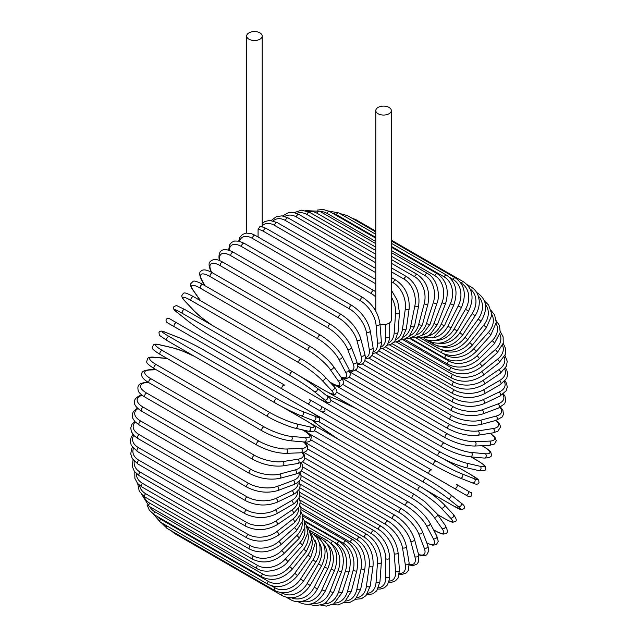 <?xml version="1.0" encoding="UTF-8"?>
<svg xmlns="http://www.w3.org/2000/svg" width="638" height="638" viewBox="0 0 638 638"><rect width="100%" height="100%" fill="white"/><g stroke="black" fill="none" stroke-linecap="round" stroke-linejoin="round"><path stroke-width="0.96" d="M353.444 430.156A2.281 1.316 -60 0 1 353.42 430.14L461.234 492.384A2.281 1.316 120 0 0 461.242 492.392L317.214 409.237L468.834 496.771L471.881 495.862C471.546 493.134 471.259 492.097 471.011 492.759L467.766 490.885A2.281 1.866 120 0 1 468.236 493.796A2.281 1.866 120 0 1 465.485 494.841L454.073 488.253A2.281 1.866 120 0 0 456.832 487.209A2.281 1.866 120 0 0 456.353 484.298L467.766 490.885M431.559 469.983L324.12 407.953L431.559 469.983A2.281 1.316 120 0 0 429.278 471.299A2.281 1.316 120 0 0 429.278 473.93L321.472 411.693A2.281 1.316 120 0 1 321.424 411.67M258.079 229.425L259.929 226.538L260.711 226.331L266.237 228.428A2.281 1.316 -60 0 0 264.483 229.042A2.281 1.316 -60 0 0 263.486 231.339A20.544 11.859 -120 0 0 258.079 229.425L258.079 237.009M248.956 32.873A7.76 4.482 0 0 0 246.683 36.039A7.76 4.482 0 0 0 251.476 40.178A7.76 4.482 0 0 0 259.929 39.205A7.76 4.482 0 0 0 262.202 36.039A7.76 4.482 0 0 0 257.417 31.9A7.76 4.482 0 0 0 248.956 32.873M379.961 324.016A7.76 4.482 0 0 0 389.044 323.211A7.76 4.482 0 0 0 391.317 320.045L391.317 110.581A7.76 4.482 0 0 0 386.524 106.442A7.76 4.482 0 0 0 378.071 107.415A7.76 4.482 0 0 0 375.798 110.581A7.76 4.482 0 0 0 380.583 114.72A7.76 4.482 0 0 0 389.044 113.747A7.76 4.482 0 0 0 391.317 110.581M282.291 389.068L174.485 326.831A2.281 1.316 -60 0 1 174.485 324.192A2.281 1.316 -60 0 1 176.766 322.876L284.58 385.121A2.281 1.316 120 0 0 282.291 386.437A2.281 1.316 120 0 0 282.291 389.068L307.085 403.383A2.281 1.866 -60 0 0 309.845 402.339A2.281 1.866 -60 0 0 309.374 399.436L324.048 407.905M318.498 409.979L307.085 403.383L318.498 409.979A2.281 1.866 -60 0 0 321.257 408.934A2.281 1.866 -60 0 0 320.786 406.023L324.144 407.961C325.811 410.712 325.037 412.02 321.823 411.893L318.498 409.979M174.485 326.831L314.247 407.522A2.281 1.316 120 0 0 314.263 407.53L206.441 345.278A2.281 1.316 120 0 0 206.465 345.294M299.788 487.823L374.043 530.696C383.59 537.244 388.813 546.288 389.714 557.827L389.714 576.465A2.281 1.316 180 0 1 388.303 577.685A2.281 1.316 180 0 1 385.815 577.398L385.815 558.76A20.544 11.859 -120 0 0 371.292 533.607L299.677 492.257M378.557 587.726A20.544 11.859 -120 0 0 385.815 577.398M374.043 530.696A2.281 1.316 120 0 0 372.289 531.31A2.281 1.316 120 0 0 371.292 533.607M389.714 557.827A2.281 1.316 180 0 1 388.303 559.048A2.281 1.316 180 0 1 385.815 558.76M388.821 582.151L392.019 582.167L395.44 580.867L398.016 578.076L399.468 570.157A2.281 1.428 175.5 0 1 398.112 571.6A2.281 1.428 175.5 0 1 395.584 571.433L394.172 553.68A20.544 10.782 -124.2 0 0 378.382 529.317L300.099 484.114M389.148 581.082A20.544 10.782 -124.2 0 0 395.584 571.433M399.468 570.157L398.056 552.404A2.281 1.428 175.5 0 1 396.708 553.848A2.281 1.428 175.5 0 1 394.172 553.68M398.056 552.404C396.358 541.447 390.711 532.73 381.133 526.246A2.281 1.316 120 0 0 379.307 526.924A2.281 1.316 120 0 0 378.382 529.317M399.34 574.168L402.099 574.399L406.43 572.852L408.456 570.268L409.125 562.899A2.281 1.523 170.5 0 1 407.865 564.566A2.281 1.523 170.5 0 1 405.289 564.51L402.482 547.779A20.544 9.618 -128 0 0 385.44 524.332L301.136 475.661M399.444 573.347A20.544 9.618 -128 0 0 405.289 564.51M409.125 562.899L406.326 546.16A2.281 1.523 170.5 0 1 405.066 547.835A2.281 1.523 170.5 0 1 402.482 547.779M406.326 546.16C403.822 535.856 397.777 527.514 388.167 521.118A2.281 1.316 120 0 0 386.285 521.868A2.281 1.316 120 0 0 385.44 524.332M409.365 565.077L413.352 565.531L417.061 563.992L418.672 561.6L418.624 554.733A2.281 1.611 165 0 1 417.483 556.631A2.281 1.611 165 0 1 414.86 556.703L410.681 541.12A20.544 8.39 -131.6 0 0 392.394 518.702L302.779 466.96M409.325 564.486A20.544 8.39 -131.6 0 0 414.86 556.703M418.624 554.733L414.445 539.142A2.281 1.611 165 0 1 413.304 541.04A2.281 1.611 165 0 1 410.681 541.12M414.445 539.142C411.159 529.564 404.715 521.629 395.097 515.345A2.281 1.316 120 0 0 393.152 516.174A2.281 1.316 120 0 0 392.394 518.702M418.64 554.797L421.973 555.73L424.948 555.634L426.782 554.797L428.832 550.738L427.867 545.729A2.281 1.691 158.9 0 1 426.886 547.851A2.281 1.691 158.9 0 1 424.222 548.066L418.695 533.735A20.544 7.09 -134.9 0 0 399.205 512.458L305.004 458.076M418.536 554.406A20.544 7.09 -134.9 0 0 424.222 548.066M427.867 545.729L422.348 531.406A2.281 1.691 158.9 0 1 421.367 533.528A2.281 1.691 158.9 0 1 418.695 533.735M422.348 531.406C418.305 522.618 411.47 515.137 401.86 508.972A2.281 1.316 120 0 0 399.859 509.874A2.281 1.316 120 0 0 399.205 512.458M426.878 543.161L432.684 545.211L436.32 544.621L438.266 541.407L436.783 535.96A2.281 1.755 152.2 0 1 436.009 538.297A2.281 1.755 152.2 0 1 433.298 538.655L426.479 525.704A20.544 5.734 -138.1 0 0 405.816 505.663L307.763 449.048M426.79 542.93A20.544 5.734 -138.1 0 0 433.298 538.655M436.783 535.96L429.964 523.008A2.281 1.755 152.2 0 1 429.191 525.345A2.281 1.755 152.2 0 1 426.479 525.704M429.964 523.008C425.187 515.057 418.01 508.071 408.424 502.05A2.281 1.316 120 0 0 406.35 503.031A2.281 1.316 120 0 0 405.816 505.663M433.529 529.771L434.773 530.489A2.281 1.316 120 0 0 435.028 530.728C444 535.505 443.538 533.791 445.563 533.615C447.988 533.224 447.9 530.521 445.3 525.497A2.281 1.802 144.9 0 1 444.774 528.025A2.281 1.802 144.9 0 1 442.03 528.543L433.96 517.067A20.544 4.338 -141.2 0 0 412.172 498.35L311.001 439.933M434.773 530.489A20.544 4.338 -141.2 0 0 442.03 528.543M445.3 525.497L437.229 514.013A2.281 1.802 144.9 0 1 436.703 516.549A2.281 1.802 144.9 0 1 433.96 517.067M414.971 494.873A2.281 1.316 120 0 0 414.716 494.633A2.281 1.316 120 0 0 412.587 495.702A2.281 1.316 120 0 0 412.172 498.35M307.165 432.628A2.281 1.316 120 0 0 306.91 432.389A2.281 1.316 120 0 0 306.479 432.285M437.636 514.603L444.152 518.359A2.281 1.316 120 0 0 444.335 518.511A2.281 1.316 120 0 0 444.558 518.59M437.684 514.667L444.335 518.511C455.085 524.109 452.031 521.756 454.894 521.669C457.143 521.15 456.625 518.742 453.339 514.427A2.281 1.834 137 0 1 453.116 517.131A2.281 1.834 137 0 1 450.348 517.817L441.089 507.896A20.544 2.911 -144.2 0 0 418.233 490.582L314.63 430.77M444.152 518.359A20.544 2.911 -144.2 0 0 450.348 517.817M305.849 430.618L308.21 433.138M453.339 514.427L444.08 504.506A2.281 1.834 137 0 1 443.857 507.21A2.281 1.834 137 0 1 441.089 507.896M420.881 486.922A2.281 1.316 120 0 0 420.697 486.778A2.281 1.316 120 0 0 418.52 487.926A2.281 1.316 120 0 0 418.233 490.582M313.075 424.677A2.281 1.316 120 0 0 312.891 424.533A2.281 1.316 120 0 0 312.213 424.461M425.69 489.856L452.996 505.631A2.281 1.316 120 0 0 453.092 505.695L461.521 509.73L464.065 508.645C465.166 506.891 464.089 504.961 460.843 502.864A2.281 1.858 128.6 0 1 460.955 505.695A2.281 1.858 128.6 0 1 458.188 506.556L447.812 498.27A20.544 1.459 -147.1 0 0 423.951 482.424L318.506 421.543M460.66 502.728A2.281 1.858 128.6 0 1 460.843 502.864L450.476 494.578A2.281 1.858 128.6 0 1 450.58 497.401A2.281 1.858 128.6 0 1 447.812 498.27M452.996 505.631A20.544 1.459 -147.1 0 0 458.188 506.556M311.91 420.019L321.329 427.54A20.544 1.459 -147.1 0 0 337.973 439.016M426.224 478.484L318.617 416.359A2.281 1.316 120 0 0 318.522 416.295L426.328 478.54A2.281 1.316 120 0 1 426.423 478.604A20.544 1.459 32.9 0 1 450.284 494.442A2.281 1.858 128.6 0 1 450.476 494.578C443.833 489.466 435.786 484.122 426.328 478.54A2.281 1.316 120 0 0 424.095 479.768A2.281 1.316 120 0 0 423.951 482.424M315.116 414.397L318.522 416.295A2.281 1.316 120 0 0 317.852 416.215M317.214 409.237L328.626 415.824A2.281 1.866 -60 0 0 328.626 415.824L313.872 407.307M353.42 430.14L328.626 415.824M330.803 400.241L436.248 461.122A20.544 1.459 27.1 0 0 461.904 473.867L474.265 478.707A2.281 1.858 111.4 0 1 474.903 481.538A2.281 1.858 111.4 0 1 472.391 482.854C475.836 484.617 478.045 484.585 479.01 482.759L478.683 480.007L470.972 474.728A2.281 1.316 120 0 0 470.868 474.68L443.538 458.897M474.265 478.707A20.544 1.459 27.1 0 0 470.868 474.68M461.904 473.867A2.281 1.858 111.4 0 1 462.542 476.698A2.281 1.858 111.4 0 1 460.03 478.014L472.391 482.854A2.281 1.858 111.4 0 1 472.192 482.759M433.976 465.062L326.369 402.937A2.281 1.316 120 0 1 326.265 402.881L434.071 465.126A2.281 1.316 120 0 0 434.175 465.174A20.544 1.459 -152.9 0 0 459.831 477.918A2.281 1.858 111.4 0 0 460.03 478.014C452.286 474.824 443.633 470.525 434.071 465.126A2.281 1.316 120 0 1 434.023 462.574A2.281 1.316 120 0 1 436.248 461.122M355.685 408.384A20.544 1.459 27.1 0 0 337.406 399.691L326.193 395.297M325.858 402.339A2.281 1.316 120 0 0 326.265 402.881L322.884 400.863M337.406 399.691A2.281 1.858 -68.6 0 0 337.207 399.595A2.281 1.858 -68.6 0 0 336.984 399.524M477.87 460.883A2.281 1.316 120 0 0 477.687 460.732A2.281 1.316 120 0 0 477.471 460.652L470.956 456.888M336.848 392.274L440.459 452.095A20.544 2.911 24.2 0 0 466.88 463.228L480.103 466.29A20.544 2.911 24.2 0 0 477.471 460.652M480.103 466.29A2.281 1.834 103 0 1 480.892 469.026A2.281 1.834 103 0 1 478.66 470.573C484.035 471.259 486.387 470.509 485.709 468.3C484.354 465.78 487.918 467.247 477.687 460.732L471.043 456.896M335.7 385.527L332.342 384.754M466.88 463.228A2.281 1.834 103 0 1 467.67 465.971A2.281 1.834 103 0 1 465.445 467.518L478.66 470.573M440.459 452.095A2.281 1.316 120 0 0 438.298 453.674A2.281 1.316 120 0 0 438.394 456.13A2.281 1.316 120 0 0 438.609 456.218M330.181 393.335A2.281 1.316 120 0 0 330.588 393.893A2.281 1.316 120 0 0 330.803 393.973M342.981 384.554L444.152 442.963A20.544 4.338 21.2 0 0 471.259 452.47L485.231 453.722A2.281 1.802 95.1 0 1 486.156 456.353A2.281 1.802 95.1 0 1 484.226 458.076C489.872 457.813 492.265 456.537 491.388 454.248C490.526 452.406 492.241 451.943 483.62 446.56A2.281 1.316 120 0 0 483.285 446.456L482.041 445.739M485.231 453.722A20.544 4.338 21.2 0 0 483.285 446.456M471.259 452.47A2.281 1.802 95.1 0 1 472.176 455.109A2.281 1.802 95.1 0 1 470.246 456.824L484.226 458.076M444.152 442.963A2.281 1.316 120 0 0 442.062 444.646A2.281 1.316 120 0 0 442.206 447.023C452.063 452.35 461.418 455.62 470.246 456.824M334.089 384.459A2.281 1.316 120 0 0 334.4 384.778L442.206 447.023M349.249 377.194L447.302 433.8A20.544 5.734 18.1 0 0 474.991 441.671L489.617 441.105A20.544 5.734 18.1 0 0 490.072 433.322M489.617 441.105A2.281 1.755 87.8 0 1 490.662 443.633A2.281 1.755 87.8 0 1 489.027 445.468L494.49 444.024L496.3 440.738L494.984 437.293L490.311 433.29M474.991 441.671A2.281 1.755 87.8 0 1 476.036 444.2A2.281 1.755 87.8 0 1 474.401 446.034L489.027 445.468M447.302 433.8A2.281 1.316 120 0 0 445.3 435.579A2.281 1.316 120 0 0 445.483 437.859C455.492 443.147 465.134 445.874 474.401 446.034M355.685 370.287L449.886 424.677A20.544 7.09 14.9 0 0 478.061 430.921L493.23 428.537A20.544 7.09 14.9 0 0 495.878 420.442M493.23 428.537A2.281 1.691 81.1 0 1 494.378 430.953A2.281 1.691 81.1 0 1 493.03 432.859L497.847 431.192L500.336 427.388L500.152 425.379L498.749 422.763L496.268 420.338M478.061 430.921A2.281 1.691 81.1 0 1 479.21 433.338A2.281 1.691 81.1 0 1 477.862 435.244L493.03 432.859M449.886 424.677A2.281 1.316 120 0 0 447.98 426.527A2.281 1.316 120 0 0 448.195 428.72C458.339 433.96 468.228 436.137 477.862 435.244M362.272 363.915L451.887 415.657A20.544 8.39 11.6 0 0 480.446 420.282L496.029 416.104A20.544 8.39 11.6 0 0 500.001 407.427M496.029 416.104A2.281 1.611 75 0 1 497.281 418.416A2.281 1.611 75 0 1 496.205 420.354L502.178 416.965L503.446 414.373L502.919 410.394L500.535 407.164M480.446 420.282A2.281 1.611 75 0 1 481.69 422.595A2.281 1.611 75 0 1 480.613 424.533L496.205 420.354M451.887 415.657A2.281 1.316 120 0 0 450.077 417.571A2.281 1.316 120 0 0 450.332 419.676C460.588 424.86 470.677 426.479 480.613 424.533M368.987 358.141L453.283 406.813A20.544 9.618 8 0 0 482.113 409.859L498.007 403.918A20.544 9.618 8 0 0 502.736 394.444M498.007 403.918A2.281 1.523 69.5 0 1 499.347 406.127A2.281 1.523 69.5 0 1 498.525 408.049L504.578 403.782L505.798 400.736L504.969 396.214L503.398 393.941M482.113 409.859A2.281 1.523 69.5 0 1 483.452 412.06A2.281 1.523 69.5 0 1 482.631 413.99L498.525 408.049M453.283 406.813A2.281 1.316 120 0 0 451.576 408.783A2.281 1.316 120 0 0 451.863 410.792C462.207 415.912 472.463 416.973 482.631 413.99M375.782 353.021L454.073 398.216A20.544 10.782 4.2 0 0 483.07 399.707L499.147 392.051A20.544 10.782 4.2 0 0 504.291 381.652M499.147 392.051A2.281 1.428 64.5 0 1 500.559 394.164A2.281 1.428 64.5 0 1 499.985 396.054L506.117 390.839L507.25 387.21L506.668 383.597L505.049 380.838M483.07 399.707A2.281 1.428 64.5 0 1 484.481 401.82A2.281 1.428 64.5 0 1 483.907 403.71L499.985 396.054M454.073 398.216A2.281 1.316 120 0 0 452.47 400.209A2.281 1.316 120 0 0 452.789 402.131C463.196 407.188 473.571 407.714 483.907 403.71M382.625 348.579L454.24 389.93A20.544 11.859 0 0 0 483.293 389.93L499.434 380.607A20.544 11.859 0 0 0 504.754 369.163M499.434 380.607A2.281 1.316 60 0 1 500.926 382.617A2.281 1.316 60 0 1 500.575 384.451L506.739 378.286L507.728 374.059L506.771 369.96L505.551 367.966M483.293 389.93A2.281 1.316 60 0 1 484.784 391.939A2.281 1.316 60 0 1 484.433 393.766L500.575 384.451M454.24 389.93A2.281 1.316 120 0 0 452.749 391.939A2.281 1.316 120 0 0 453.1 393.766C463.547 398.758 473.986 398.758 484.433 393.766M389.459 344.871L453.793 382.01A20.544 12.848 -4.5 0 0 482.783 380.575L498.86 369.673A20.544 12.848 -4.5 0 0 504.164 357.057M498.86 369.673A2.281 1.196 55.8 0 1 500.423 371.587A2.281 1.196 55.8 0 1 500.288 373.334L506.476 366.108L507.234 361.244L504.945 355.43M482.783 380.575A2.281 1.196 55.8 0 1 484.346 382.497A2.281 1.196 55.8 0 1 484.21 384.243L500.288 373.334M453.793 382.01A2.281 1.316 120 0 0 452.414 384.02A2.281 1.316 120 0 0 452.789 385.759C463.26 390.695 473.731 390.193 484.21 384.243M396.238 341.904L452.725 374.522A20.544 13.741 -9.5 0 0 481.554 371.739L497.449 359.322A20.544 13.741 -9.5 0 0 502.553 345.405M497.449 359.322A2.281 1.069 52 0 1 499.083 361.148A2.281 1.069 52 0 1 499.131 362.799L505.32 354.369L505.719 348.85L503.207 343.308M481.554 371.739A2.281 1.069 52 0 1 483.189 373.557A2.281 1.069 52 0 1 483.237 375.208L499.131 362.799M452.725 374.522A2.281 1.316 120 0 0 451.465 376.524A2.281 1.316 120 0 0 451.863 378.167C462.335 383.055 472.798 382.066 483.237 375.208M402.897 339.719L451.05 367.52A20.544 14.522 -15 0 0 479.609 363.469L495.2 349.64A20.544 14.522 -15 0 0 499.905 334.256M495.2 349.64A2.281 0.933 48.4 0 1 496.89 351.379A2.281 0.933 48.4 0 1 497.13 352.91L503.246 343.124L503.119 336.848L500.32 331.696M479.609 363.469A2.281 0.933 48.4 0 1 481.307 365.199A2.281 0.933 48.4 0 1 481.538 366.73L497.13 352.91M451.05 367.52A2.281 1.316 120 0 0 449.91 369.498A2.281 1.316 120 0 0 450.332 371.061C460.795 375.902 471.203 374.458 481.538 366.73M409.389 338.323L448.785 361.068A20.544 15.2 -21.1 0 0 476.961 355.837L492.121 340.708A20.544 15.2 -21.1 0 0 496.197 323.681M492.121 340.708A2.281 0.79 45.1 0 1 493.884 342.351A2.281 0.79 45.1 0 1 494.29 343.754L500.24 332.446L499.466 325.595L496.252 320.683M476.961 355.837A2.281 0.79 45.1 0 1 478.715 357.479A2.281 0.79 45.1 0 1 479.122 358.883L494.29 343.754M448.785 361.068A2.281 1.316 120 0 0 448.195 364.473C458.65 369.282 468.962 367.416 479.122 358.883M443.29 353.667L445.938 355.199A20.544 15.759 -27.8 0 0 473.627 348.898L488.253 332.581A20.544 15.759 -27.8 0 0 491.396 313.736M488.253 332.581A2.281 0.638 41.9 0 1 490.08 334.129A2.281 0.638 41.9 0 1 490.638 335.397L496.284 322.405L494.578 314.797L490.981 310.395M473.627 348.898A2.281 0.638 41.9 0 1 475.454 350.445A2.281 0.638 41.9 0 1 476.012 351.713L490.638 335.397M445.938 355.199A2.281 1.316 120 0 0 445.483 358.476C455.915 363.253 466.091 360.996 476.012 351.713M442.908 350.182A20.544 16.197 -35.1 0 0 469.64 342.71L483.62 325.324A20.544 16.197 -35.1 0 0 485.454 304.533M483.62 325.324A2.281 0.478 38.8 0 1 485.502 326.784A2.281 0.478 38.8 0 1 486.204 327.9L491.228 316.671L491.356 312.923L488.596 304.996L484.465 300.984M469.64 342.71A2.281 0.478 38.8 0 1 471.522 344.169A2.281 0.478 38.8 0 1 472.224 345.286L486.204 327.9M442.461 350.063A2.281 1.316 120 0 0 442.206 353.093C452.621 357.854 462.63 355.254 472.224 345.286M441.097 346.554A20.544 16.516 -43 0 0 465.03 337.319L478.253 318.992L481.028 321.321C488.102 309.127 486.993 299.732 477.687 293.137A2.281 1.316 120 0 0 476.993 293.065M478.253 318.992A20.544 16.516 -43 0 0 478.348 296.191M465.03 337.319L467.806 339.639L481.028 321.321M438.226 346.067A2.281 1.316 120 0 0 438.394 348.388C448.785 353.133 458.594 350.222 467.806 339.639M438.777 343.252A20.544 16.708 -51.4 0 0 459.831 332.757L472.192 313.641L475.143 315.706C478.348 310.594 479.688 305.371 479.162 300.035L478.229 295.825C476.809 291.877 474.393 288.902 470.972 286.901A2.281 1.316 120 0 0 469.281 287.443M472.192 313.641A20.544 16.708 -51.4 0 0 470.086 288.902M459.831 332.757L462.781 334.822L475.143 315.706M433.649 342.837A2.281 1.316 120 0 0 434.071 344.384C444.447 349.122 454.017 345.94 462.781 334.822M435.794 340.333A20.544 16.771 -60 0 0 454.073 329.072L465.485 309.302L468.603 311.105C474.497 298.177 472.806 288.416 463.515 281.813A2.281 1.316 120 0 0 461.234 283.128L460.732 282.841M465.485 309.302A20.544 16.771 -60 0 0 461.234 283.128M354.553 219.687A2.281 1.316 -60 0 1 355.709 219.568L375.798 231.163M454.073 329.072L457.191 330.867L468.603 311.105M428.832 340.405A2.281 1.316 120 0 0 429.278 341.107C439.638 345.852 448.945 342.439 457.191 330.867M432.062 337.917A20.544 16.708 -68.6 0 0 447.812 326.281L458.188 306.017L461.457 307.54C466.697 294.397 464.671 284.516 455.373 277.897A2.281 1.316 120 0 0 452.996 279.388L449.694 277.482M458.188 306.017A20.544 16.708 -68.6 0 0 452.996 279.388M345.413 216.768A2.281 1.316 -60 0 1 347.566 215.66L375.798 231.953M447.812 326.281L451.082 327.804L461.457 307.54M427.564 336.13A20.544 16.516 -77 0 0 441.089 324.407L450.348 303.8L453.754 305.044C458.307 291.773 455.923 281.821 446.616 275.193A2.281 1.316 120 0 0 444.152 276.868L391.317 246.356M450.348 303.8A20.544 16.516 -77 0 0 444.152 276.868M375.798 237.4L336.346 214.623A2.281 1.316 -60 0 1 338.81 212.956L375.798 234.305M336.346 214.623A20.544 16.516 -77 0 0 332.27 213.076M441.089 324.407L444.495 325.651L453.754 305.044M422.332 335.094A20.544 16.197 -84.9 0 0 433.96 323.474L442.03 302.675A2.281 0.478 21.2 0 0 444.239 303.576A2.281 0.478 21.2 0 0 445.555 303.624C449.383 290.33 446.64 280.361 437.309 273.718A2.281 1.316 120 0 0 434.773 275.576L391.317 250.487M442.03 302.675A20.544 16.197 -84.9 0 0 434.773 275.576M375.798 241.523L326.959 213.331A2.281 1.316 -60 0 1 329.503 211.481L375.798 238.205M326.959 213.331A20.544 16.197 -84.9 0 0 320.22 211.537M433.96 323.474A2.281 0.478 21.2 0 0 436.169 324.375A2.281 0.478 21.2 0 0 437.485 324.423L445.555 303.624M416.455 334.894A20.544 15.759 -92.2 0 0 426.479 323.482L433.298 302.651A2.281 0.638 18.1 0 0 435.555 303.457A2.281 0.638 18.1 0 0 436.934 303.305C440.451 295.601 437.58 278.997 427.516 273.487A2.281 1.316 120 0 0 424.916 275.52L391.317 256.125M433.298 302.651A20.544 15.759 -92.2 0 0 424.916 275.52M375.798 247.161L317.11 213.283A2.281 1.316 -60 0 1 319.71 211.25L375.798 243.628M317.11 213.283A20.544 15.759 -92.2 0 0 308.449 211.688M426.479 323.482A2.281 0.638 18.1 0 0 428.736 324.279A2.281 0.638 18.1 0 0 430.108 324.136L436.934 303.305M410.027 335.572A20.544 15.2 -98.9 0 0 418.695 324.423L424.222 303.728A2.281 0.79 14.9 0 0 426.519 304.43A2.281 0.79 14.9 0 0 427.939 304.079C430.251 291.008 426.71 281.151 417.316 274.5A2.281 1.316 120 0 0 414.66 276.717L391.317 263.231M424.222 303.728A20.544 15.2 -98.9 0 0 414.66 276.717M375.798 254.275L306.854 214.472A2.281 1.316 -60 0 1 309.51 212.255L375.798 250.527M306.854 214.472A20.544 15.2 -98.9 0 0 296.59 213.355M418.695 324.423A2.281 0.79 14.9 0 0 421 325.133A2.281 0.79 14.9 0 0 422.42 324.774L427.939 304.079M403.16 337.151A20.544 14.522 -105 0 0 410.681 326.305L414.86 305.897A2.281 0.933 11.6 0 0 417.204 306.495A2.281 0.933 11.6 0 0 418.656 305.937C420.171 293.121 416.215 283.392 406.789 276.74A2.281 1.316 120 0 0 404.093 279.141L391.317 271.764M414.86 305.897A20.544 14.522 -105 0 0 404.093 279.141M375.798 262.8L296.287 216.896A2.281 1.316 -60 0 1 298.983 214.504L375.798 258.845M296.287 216.896A20.544 14.522 -105 0 0 284.755 216.434M410.681 326.305A2.281 0.933 11.6 0 0 413.033 326.911A2.281 0.933 11.6 0 0 414.477 326.345L418.656 305.937M395.951 339.623A20.544 13.741 -110.5 0 0 402.482 329.104L405.289 309.135A2.281 1.069 8 0 0 407.682 309.637A2.281 1.069 8 0 0 409.133 308.856C409.859 296.383 405.481 286.837 396.015 280.21A2.281 1.316 120 0 0 394.388 280.688A2.281 1.316 120 0 0 393.287 282.778L391.317 281.637M405.289 309.135A20.544 13.741 -110.5 0 0 393.287 282.778M375.798 272.681L285.481 220.533A2.281 1.316 -60 0 1 286.582 218.443A2.281 1.316 -60 0 1 288.209 217.965L375.798 268.534M285.481 220.533A20.544 13.741 -110.5 0 0 273.048 220.852M402.482 329.104A2.281 1.069 8 0 0 404.883 329.607A2.281 1.069 8 0 0 406.334 328.833L409.133 308.856M388.494 342.957A20.544 12.848 -115.5 0 0 394.172 332.805L395.584 313.425A20.544 12.848 -115.5 0 0 391.317 296.989M395.584 313.425A2.281 1.196 4.2 0 0 398.024 313.824A2.281 1.196 4.2 0 0 399.468 312.827L397.681 301.024L391.317 290.099M375.798 283.838L274.515 225.366A2.281 1.316 -60 0 1 275.576 223.164A2.281 1.316 -60 0 1 277.267 222.622L375.798 279.508M274.515 225.366A20.544 12.848 -115.5 0 0 262.202 225.804M394.172 332.805A2.281 1.196 4.2 0 0 396.621 333.203A2.281 1.196 4.2 0 0 398.056 332.207L399.468 312.827M375.798 297.005A20.544 11.859 -120 0 0 371.292 293.584L263.486 231.339M380.87 347.128A20.544 11.859 -120 0 0 385.815 337.374L385.815 324.327M385.815 337.374A2.281 1.316 0 0 0 388.303 337.661A2.281 1.316 0 0 0 389.714 336.441L389.547 339.017L387.41 344.927L384.339 347.806L380.096 349.066M375.798 291.789L374.043 290.673A2.281 1.316 120 0 0 372.289 291.287A2.281 1.316 120 0 0 371.292 293.584M363.014 297.595A2.281 1.316 120 0 0 361.196 298.273A2.281 1.316 120 0 0 360.271 300.665L252.465 238.421A2.281 1.316 -60 0 1 253.39 236.036A2.281 1.316 -60 0 1 255.208 235.35L363.014 297.595C372.6 304.079 378.238 312.795 379.945 323.753A2.281 1.428 -4.5 0 1 378.589 325.197A2.281 1.428 -4.5 0 1 376.061 325.021A20.544 10.782 -124.2 0 0 360.271 300.665M373.15 352.056A20.544 10.782 -124.2 0 0 377.465 342.773L376.061 325.021M252.465 238.421A20.544 10.782 -124.2 0 0 239.569 241.308M377.465 342.773A2.281 1.428 -4.5 0 0 380.001 342.949A2.281 1.428 -4.5 0 0 381.349 341.505L379.945 323.753M352.072 305.578A2.281 1.316 120 0 0 350.19 306.328A2.281 1.316 120 0 0 349.345 308.792L241.539 246.555A2.281 1.316 -60 0 1 242.384 244.091A2.281 1.316 -60 0 1 244.266 243.333L352.072 305.578C361.674 311.974 367.727 320.324 370.231 330.62A2.281 1.523 -9.5 0 1 368.971 332.294A2.281 1.523 -9.5 0 1 366.387 332.238A20.544 9.618 -128 0 0 349.345 308.792M365.375 357.679A20.544 9.618 -128 0 0 369.195 348.978L366.387 332.238M241.539 246.555A20.544 9.618 -128 0 0 229.321 250.391M369.195 348.978A2.281 1.523 -9.5 0 0 371.771 349.026A2.281 1.523 -9.5 0 0 373.031 347.359L370.231 330.62M341.298 314.558A2.281 1.316 120 0 0 339.352 315.387A2.281 1.316 120 0 0 338.595 317.915L230.789 255.671A2.281 1.316 -60 0 1 231.538 253.142A2.281 1.316 -60 0 1 233.492 252.313L341.298 314.558C350.916 320.85 357.36 328.777 360.645 338.355A2.281 1.611 -15 0 1 359.505 340.253A2.281 1.611 -15 0 1 356.881 340.333A20.544 8.39 -131.6 0 0 338.595 317.915M357.551 363.867A20.544 8.39 -131.6 0 0 361.06 355.924L356.881 340.333M230.789 255.671A20.544 8.39 -131.6 0 0 219.863 260.663M361.06 355.924A2.281 1.611 -15 0 0 363.684 355.844A2.281 1.611 -15 0 0 364.824 353.946L360.645 338.355M330.771 324.471A2.281 1.316 120 0 0 328.761 325.372A2.281 1.316 120 0 0 328.115 327.956L220.301 265.719A2.281 1.316 -60 0 1 220.955 263.135A2.281 1.316 -60 0 1 222.965 262.226L330.771 324.471C340.381 330.636 347.208 338.108 351.251 346.905A2.281 1.691 -21.1 0 1 350.27 349.026A2.281 1.691 -21.1 0 1 347.606 349.233A20.544 7.09 -134.9 0 0 328.115 327.956M349.568 370.463A20.544 7.09 -134.9 0 0 353.125 363.556L347.606 349.233M220.301 265.719A20.544 7.09 -134.9 0 0 210.747 270.225L211.561 272.322M353.125 363.556A2.281 1.691 -21.1 0 0 355.797 363.349A2.281 1.691 -21.1 0 0 356.77 361.228L351.251 346.905M210.747 270.225A2.281 1.691 158.9 0 1 210.133 269.531L211.122 272.091M320.571 335.229A2.281 1.316 120 0 0 318.506 336.218A2.281 1.316 120 0 0 317.971 338.842L210.165 276.597A2.281 1.316 -60 0 1 210.7 273.973A2.281 1.316 -60 0 1 212.765 272.992L320.571 335.229C330.157 341.258 337.342 348.244 342.112 356.187A2.281 1.755 -27.8 0 1 341.338 358.524A2.281 1.755 -27.8 0 1 338.634 358.883A20.544 5.734 -138.1 0 0 317.971 338.842M340.915 377.002A20.544 5.734 -138.1 0 0 345.453 371.834L338.634 358.883M210.165 276.597A20.544 5.734 -138.1 0 0 201.775 279.867L204.774 285.569M345.453 371.834A2.281 1.755 -27.8 0 0 348.165 371.476A2.281 1.755 -27.8 0 0 348.93 369.139L342.112 356.187M201.775 279.867A2.281 1.755 152.2 0 1 201.217 279.3L204.407 285.353M311.041 347.008A2.281 1.316 120 0 0 310.778 346.769A2.281 1.316 120 0 0 308.656 347.838A2.281 1.316 120 0 0 308.242 350.485L200.436 288.248A2.281 1.316 -60 0 1 200.85 285.593A2.281 1.316 -60 0 1 202.972 284.532L310.778 346.769C320.332 352.647 327.836 359.106 333.291 366.156A2.281 1.802 -35.1 0 1 332.773 368.684A2.281 1.802 -35.1 0 1 330.029 369.203A20.544 4.338 -141.2 0 0 308.242 350.485M329.806 382.034L330.835 382.633A20.544 4.338 -141.2 0 0 338.1 380.687L330.029 369.203M200.436 288.248A20.544 4.338 -141.2 0 0 193.17 290.194L200.603 300.753M338.1 380.687A2.281 1.802 -35.1 0 0 340.844 380.168A2.281 1.802 -35.1 0 0 341.362 377.632L333.291 366.156M330.835 382.633A2.281 1.316 120 0 0 331.09 382.872C336.76 385.91 340.086 386.947 341.059 385.974L343.388 383.574C343.794 382.042 343.116 380.065 341.362 377.632M193.17 290.194A2.281 1.802 144.9 0 1 192.7 289.764L200.316 300.594M301.654 359.138A2.281 1.316 120 0 0 301.471 358.995A2.281 1.316 120 0 0 299.294 360.143A2.281 1.316 120 0 0 299.007 362.799L191.201 300.562A2.281 1.316 -60 0 1 191.488 297.898A2.281 1.316 -60 0 1 193.665 296.75A2.281 1.316 -60 0 1 193.848 296.893M299.374 375.83L324.925 390.584A20.544 2.911 -144.2 0 0 331.122 390.041L321.863 380.12A20.544 2.911 -144.2 0 0 299.007 362.799M321.863 380.12A2.281 1.834 -43 0 0 324.63 379.427A2.281 1.834 -43 0 0 324.854 376.731C323.283 374.514 309.613 363.365 301.471 358.995L193.665 296.75C181.328 290.019 184.063 294.006 181.894 295.314C181.567 296.806 182.492 298.648 184.661 300.825L193.92 310.754A2.281 1.834 137 0 0 194.263 311.025A20.544 2.911 -144.2 0 0 212.59 325.547M191.201 300.562A20.544 2.911 -144.2 0 0 185.004 301.104L194.263 311.025M331.122 390.041A2.281 1.834 -43 0 0 333.889 389.347A2.281 1.834 -43 0 0 334.113 386.652L324.854 376.731M324.925 390.584A2.281 1.316 120 0 0 325.109 390.727A2.281 1.316 120 0 0 325.324 390.815M182.532 313.457A20.544 1.459 -147.1 0 0 177.34 312.524L187.716 320.81A20.544 1.459 -147.1 0 0 211.577 336.657L319.383 398.902A20.544 1.459 -147.1 0 0 324.575 399.827L314.199 391.541A2.281 1.858 -51.4 0 0 316.966 390.679A2.281 1.858 -51.4 0 0 316.855 387.848A2.281 1.858 -51.4 0 0 316.671 387.721A20.544 1.459 32.9 0 0 292.81 371.874A2.281 1.316 120 0 0 292.714 371.81A2.281 1.316 120 0 0 290.481 373.039A2.281 1.316 120 0 0 290.338 375.694L182.532 313.457A2.281 1.316 -60 0 1 182.675 310.802A2.281 1.316 -60 0 1 184.908 309.566A2.281 1.316 -60 0 1 185.004 309.629L292.611 371.763M314.199 391.541A20.544 1.459 -147.1 0 0 290.338 375.694M324.575 399.827A2.281 1.858 -51.4 0 0 327.342 398.965A2.281 1.858 -51.4 0 0 327.23 396.134A2.281 1.858 -51.4 0 0 327.047 396.007M319.383 398.902A2.281 1.316 120 0 0 319.478 398.965L327.892 403.001L330.444 401.924C331.585 400.257 330.516 398.327 327.23 396.134L316.855 387.848C310.22 382.736 302.173 377.393 292.714 371.81L184.908 309.566L176.495 305.53L173.943 306.607C172.802 308.274 173.871 310.204 177.157 312.397A2.281 1.858 128.6 0 1 176.981 312.237M177.34 312.524A2.281 1.858 128.6 0 1 177.157 312.397L187.524 320.683C194.167 325.795 202.214 331.138 211.672 336.72L319.478 398.965M284.58 385.121L172.515 320.42M176.766 322.876L169.19 318.506C165.976 318.37 165.202 319.686 166.877 322.429L170.234 324.375A2.281 1.866 120 0 1 170.218 324.367L181.647 330.962A2.281 1.866 120 0 1 181.615 330.947L206.441 345.278M277.012 398.774A2.281 1.316 120 0 0 274.787 400.225A2.281 1.316 120 0 0 274.834 402.777A2.281 1.316 120 0 0 274.938 402.825A20.544 1.459 -152.9 0 0 300.594 415.569A2.281 1.858 -68.6 0 0 300.793 415.665A2.281 1.858 -68.6 0 0 303.305 414.349A2.281 1.858 -68.6 0 0 302.667 411.51L315.028 416.351A20.544 1.459 27.1 0 0 311.631 412.323L203.825 350.087A20.544 1.459 27.1 0 0 178.169 337.342L165.808 332.502A20.544 1.459 27.1 0 0 169.206 336.529L277.012 398.774A20.544 1.459 27.1 0 0 302.667 411.51M274.739 402.706L167.132 340.58A2.281 1.316 -60 0 1 167.028 340.532A2.281 1.316 -60 0 1 166.981 337.981A2.281 1.316 -60 0 1 169.206 336.529M312.955 420.41A2.281 1.858 -68.6 0 0 313.162 420.506A2.281 1.858 -68.6 0 0 315.666 419.19A2.281 1.858 -68.6 0 0 315.028 416.351M165.378 332.334A2.281 1.858 111.4 0 1 165.609 332.398C162.06 330.659 159.851 330.691 158.982 332.518L159.325 335.269L167.028 340.532L274.834 402.777C284.396 408.176 293.049 412.475 300.793 415.665L313.162 420.506C316.703 422.252 318.912 422.212 319.782 420.394L319.439 417.643L311.735 412.379A2.281 1.316 120 0 0 311.631 412.323M177.747 337.175A2.281 1.858 111.4 0 1 177.97 337.239A2.281 1.858 111.4 0 1 178.169 337.342M311.735 412.379L203.929 350.134C194.367 344.735 185.714 340.437 177.97 337.239L165.609 332.398A2.281 1.858 111.4 0 1 165.808 332.502M194.726 356.522A20.544 2.911 24.2 0 0 172.97 347.909L159.747 344.855A20.544 2.911 24.2 0 0 162.379 350.485L270.185 412.73A2.281 1.316 120 0 0 268.024 414.301A2.281 1.316 120 0 0 268.119 416.766A2.281 1.316 120 0 0 268.335 416.853M160.529 354.608A2.281 1.316 -60 0 1 160.313 354.521L268.119 416.766C275.975 421.63 292.459 427.899 295.171 428.146A2.281 1.834 -77 0 0 297.396 426.607A2.281 1.834 -77 0 0 296.606 423.863L309.829 426.918A20.544 2.911 24.2 0 0 307.197 421.287L281.629 406.518M270.185 412.73A20.544 2.911 24.2 0 0 296.606 423.863M159.747 344.855A2.281 1.834 103 0 0 159.341 344.687C156.366 343.898 154.308 344.018 153.176 345.054C153.128 347.582 148.303 347.208 160.313 354.521A2.281 1.316 -60 0 1 160.218 352.064A2.281 1.316 -60 0 1 162.379 350.485M295.171 428.146L308.385 431.208A2.281 1.834 -77 0 0 310.618 429.661A2.281 1.834 -77 0 0 309.829 426.918M307.596 421.519A2.281 1.316 120 0 0 307.412 421.367A2.281 1.316 120 0 0 307.197 421.287M194.319 356.291L182.42 350.972L172.555 347.742A2.281 1.834 103 0 1 172.97 347.909M167.244 358.532L154.38 357.376A20.544 4.338 21.2 0 0 156.326 364.641L264.132 426.886A2.281 1.316 120 0 0 262.051 428.569A2.281 1.316 120 0 0 262.186 430.937C272.051 436.272 281.398 439.542 290.226 440.746A2.281 1.802 -84.9 0 0 292.164 439.024A2.281 1.802 -84.9 0 0 291.239 436.392L305.211 437.644A20.544 4.338 21.2 0 0 303.265 430.379L302.237 429.781M264.132 426.886A20.544 4.338 21.2 0 0 291.239 436.392M154.715 368.804A2.281 1.316 -60 0 1 154.38 368.7A2.281 1.316 -60 0 1 154.237 366.324A2.281 1.316 -60 0 1 156.326 364.641M290.226 440.746L304.206 441.99A2.281 1.802 -84.9 0 0 306.136 440.276A2.281 1.802 -84.9 0 0 305.211 437.644M304.206 441.99C307.189 442.301 309.239 441.895 310.363 440.778L311.272 437.556C311.631 436.233 309.071 433.872 303.6 430.483A2.281 1.316 120 0 0 303.265 430.379M166.957 358.365L153.774 357.184A2.281 1.802 95.1 0 1 154.38 357.376M156.182 369.737L149.747 369.992A20.544 5.734 18.1 0 0 151.102 378.884L258.916 441.129A2.281 1.316 120 0 0 256.907 442.908A2.281 1.316 120 0 0 257.09 445.188C267.099 450.476 276.74 453.203 286.007 453.363A2.281 1.755 -92.2 0 0 287.642 451.529A2.281 1.755 -92.2 0 0 286.598 449L301.232 448.434A20.544 5.734 18.1 0 0 303.433 441.927M258.916 441.129A20.544 5.734 18.1 0 0 286.598 449M257.09 445.188L149.284 382.944A2.281 1.316 -60 0 1 149.101 380.663A2.281 1.316 -60 0 1 151.102 378.884M286.007 453.363L300.634 452.797A2.281 1.755 -92.2 0 0 302.268 450.962A2.281 1.755 -92.2 0 0 301.232 448.434M155.816 369.522L148.973 369.793A2.281 1.755 87.8 0 1 149.747 369.992M148.096 382.234L145.879 382.585A20.544 7.09 14.9 0 0 146.748 393.112L254.562 455.357A2.281 1.316 120 0 0 252.648 457.207A2.281 1.316 120 0 0 252.863 459.4C263.008 464.639 272.897 466.817 282.53 465.923A2.281 1.691 -98.9 0 0 283.886 464.017A2.281 1.691 -98.9 0 0 282.73 461.601L297.898 459.216A20.544 7.09 14.9 0 0 302.093 452.685M254.562 455.357A20.544 7.09 14.9 0 0 282.73 461.601M252.863 459.4L145.057 397.163A2.281 1.316 -60 0 1 144.842 394.97A2.281 1.316 -60 0 1 146.748 393.112M282.53 465.923L297.699 463.539A2.281 1.691 -98.9 0 0 299.047 461.633A2.281 1.691 -98.9 0 0 297.898 459.216M147.689 381.971L144.97 382.401A2.281 1.691 81.1 0 1 145.879 382.585M142.154 395.257A20.544 8.39 11.6 0 0 143.295 407.211L251.109 469.456A2.281 1.316 120 0 0 249.291 471.37A2.281 1.316 120 0 0 249.546 473.476C259.802 478.66 269.898 480.278 279.835 478.333A2.281 1.611 -105 0 0 280.903 476.395A2.281 1.611 -105 0 0 279.659 474.082L295.25 469.903A20.544 8.39 11.6 0 0 300.378 462.893M251.109 469.456A20.544 8.39 11.6 0 0 279.659 474.082M249.546 473.476L141.74 411.231A2.281 1.316 -60 0 1 141.484 409.133A2.281 1.316 -60 0 1 143.295 407.211M279.835 478.333L295.418 474.154A2.281 1.611 -105 0 0 296.495 472.216A2.281 1.611 -105 0 0 295.25 469.903M137.991 408.583A20.544 9.618 8 0 0 140.775 421.08L248.581 483.325A2.281 1.316 120 0 0 246.866 485.287A2.281 1.316 120 0 0 247.153 487.296C257.497 492.416 267.753 493.485 277.929 490.494A2.281 1.523 -110.5 0 0 278.742 488.572A2.281 1.523 -110.5 0 0 277.41 486.363L293.305 480.422A20.544 9.618 8 0 0 298.927 472.766M248.581 483.325A20.544 9.618 8 0 0 277.41 486.363M247.153 487.296L139.347 425.052A2.281 1.316 -60 0 1 139.06 423.042A2.281 1.316 -60 0 1 140.775 421.08M277.929 490.494L293.823 484.561A2.281 1.523 -110.5 0 0 294.636 482.631A2.281 1.523 -110.5 0 0 293.305 480.422M135.248 421.997A20.544 10.782 4.2 0 0 139.188 434.614L247.002 496.85A2.281 1.316 120 0 0 245.391 498.844A2.281 1.316 120 0 0 245.718 500.766C256.117 505.822 266.493 506.349 276.836 502.345A2.281 1.428 -115.5 0 0 277.41 500.455A2.281 1.428 -115.5 0 0 275.991 498.342L292.068 490.686A20.544 10.782 4.2 0 0 297.946 482.312M247.002 496.85A20.544 10.782 4.2 0 0 275.991 498.342M245.718 500.766L137.912 438.521A2.281 1.316 -60 0 1 137.585 436.607A2.281 1.316 -60 0 1 139.188 434.614M276.836 502.345L292.914 494.681A2.281 1.428 -115.5 0 0 293.488 492.791A2.281 1.428 -115.5 0 0 292.068 490.686M133.749 435.331A20.544 11.859 0 0 0 138.566 447.693L246.38 509.937A2.281 1.316 120 0 0 244.888 511.947A2.281 1.316 120 0 0 245.231 513.773C255.679 518.774 266.126 518.774 276.565 513.773A2.281 1.316 -120 0 0 276.916 511.947A2.281 1.316 -120 0 0 275.425 509.937L291.566 500.623A20.544 11.859 0 0 0 297.539 491.459M246.38 509.937A20.544 11.859 0 0 0 275.425 509.937M245.231 513.773L137.425 451.537A2.281 1.316 -60 0 1 137.074 449.71A2.281 1.316 -60 0 1 138.566 447.693M276.565 513.773L292.706 504.459A2.281 1.316 -120 0 0 293.057 502.632A2.281 1.316 -120 0 0 291.566 500.623M133.422 448.442A20.544 12.848 -4.5 0 0 138.909 460.237L246.715 522.482A2.281 1.316 120 0 0 245.343 524.492A2.281 1.316 120 0 0 245.718 526.23C256.181 531.167 266.652 530.664 277.131 524.715A2.281 1.196 -124.2 0 0 277.275 522.969A2.281 1.196 -124.2 0 0 275.712 521.055L291.789 510.145A20.544 12.848 -4.5 0 0 297.739 500.144M246.715 522.482A20.544 12.848 -4.5 0 0 275.712 521.055M245.718 526.23L137.912 463.993A2.281 1.316 -60 0 1 137.537 462.255A2.281 1.316 -60 0 1 138.909 460.237M277.131 524.715L293.209 513.805A2.281 1.196 -124.2 0 0 293.352 512.059A2.281 1.196 -124.2 0 0 291.789 510.145M134.267 461.226A20.544 13.741 -9.5 0 0 140.208 472.144L248.015 534.389A2.281 1.316 120 0 0 246.762 536.391A2.281 1.316 120 0 0 247.153 538.041C257.632 542.922 268.088 541.933 278.535 535.075A2.281 1.069 -128 0 0 278.479 533.424A2.281 1.069 -128 0 0 276.844 531.606L292.738 519.188A20.544 13.741 -9.5 0 0 298.576 508.271M248.015 534.389A20.544 13.741 -9.5 0 0 276.844 531.606M247.153 538.041L139.347 475.796A2.281 1.316 -60 0 1 138.948 474.146A2.281 1.316 -60 0 1 140.208 472.144M278.535 535.075L294.429 522.666A2.281 1.069 -128 0 0 294.373 521.015A2.281 1.069 -128 0 0 292.738 519.188M136.301 473.563A20.544 14.522 -15 0 0 142.465 483.325L250.271 545.57A2.281 1.316 120 0 0 249.131 547.54A2.281 1.316 120 0 0 249.546 549.103C260.017 553.943 270.416 552.5 280.76 544.78A2.281 0.933 -131.6 0 0 280.521 543.241A2.281 0.933 -131.6 0 0 278.822 541.51L294.413 527.69A20.544 14.522 -15 0 0 300.043 515.751M250.271 545.57A20.544 14.522 -15 0 0 278.822 541.51M249.546 549.103L141.74 486.858A2.281 1.316 -60 0 1 141.325 485.303A2.281 1.316 -60 0 1 142.465 483.325M280.76 544.78L296.343 530.952A2.281 0.933 -131.6 0 0 296.112 529.42A2.281 0.933 -131.6 0 0 294.413 527.69M139.547 485.358A20.544 15.2 -21.1 0 0 145.647 493.692L253.453 555.929A2.281 1.316 120 0 0 252.863 559.343C263.319 564.144 273.63 562.285 283.79 553.752A2.281 0.79 -134.9 0 0 283.392 552.341A2.281 0.79 -134.9 0 0 281.629 550.706L296.79 535.569A20.544 15.2 -21.1 0 0 302.109 522.49M253.453 555.929A20.544 15.2 -21.1 0 0 281.629 550.706M252.863 559.343L145.057 497.098A2.281 1.316 -60 0 1 145.647 493.692M283.79 553.752L298.959 538.624A2.281 0.79 -134.9 0 0 298.552 537.212A2.281 0.79 -134.9 0 0 296.79 535.569M144.036 496.46A20.544 15.759 -27.8 0 0 149.739 503.167L257.545 565.404A2.281 1.316 120 0 0 257.09 568.681C266.899 574.639 282.706 568.825 287.618 561.918A2.281 0.638 -138.1 0 0 287.06 560.658A2.281 0.638 -138.1 0 0 285.234 559.103L299.86 542.786A20.544 15.759 -27.8 0 0 304.733 528.392M257.545 565.404A20.544 15.759 -27.8 0 0 285.234 559.103M257.09 568.681L149.284 506.436A2.281 1.316 -60 0 1 149.739 503.167M287.618 561.918L302.245 545.602A2.281 0.638 -138.1 0 0 301.686 544.334A2.281 0.638 -138.1 0 0 299.86 542.786M149.786 506.731A20.544 16.197 -35.1 0 0 154.715 511.676L262.521 573.913A2.281 1.316 120 0 0 262.186 577.039C272.601 581.8 282.61 579.2 292.212 569.232A2.281 0.478 -141.2 0 0 291.502 568.115A2.281 0.478 -141.2 0 0 289.62 566.656L303.6 549.27A20.544 16.197 -35.1 0 0 307.851 533.384M262.521 573.913A20.544 16.197 -35.1 0 0 289.62 566.656M262.186 577.039L154.38 514.802A2.281 1.316 -60 0 1 154.715 511.676M292.212 569.232L306.184 551.846A2.281 0.478 -141.2 0 0 305.482 550.73A2.281 0.478 -141.2 0 0 303.6 549.27M157.147 516.397A20.544 16.516 -43 0 0 160.529 519.157L268.335 581.401A2.281 1.316 120 0 0 268.119 584.368C278.511 589.113 288.32 586.202 297.531 575.62L294.756 573.291L307.979 554.972A20.544 16.516 -43 0 0 311.368 537.395M268.335 581.401A20.544 16.516 -43 0 0 294.756 573.291M268.119 584.368L160.313 522.123A2.281 1.316 -60 0 1 160.529 519.157M297.531 575.62L310.754 557.301L307.979 554.972M271.636 585.891L274.938 587.797A2.281 1.316 120 0 0 274.834 590.597C285.21 595.342 294.78 592.16 303.544 581.043L300.594 578.977L312.955 559.861A20.544 16.708 -51.4 0 0 315.164 540.402M274.938 587.797A20.544 16.708 -51.4 0 0 300.594 578.977M274.834 590.597L167.028 528.36A2.281 1.316 -60 0 1 166.917 525.935M303.544 581.043L315.906 561.926L312.955 559.861M281.789 592.766L282.291 593.053A2.281 1.316 120 0 0 282.291 595.693C292.659 600.43 301.965 597.024 310.204 585.453L307.085 583.65L318.498 563.888A20.544 16.771 -60 0 0 319.12 542.428M282.291 593.053A20.544 16.771 -60 0 0 307.085 583.65M282.291 595.693L174.485 533.448A2.281 1.316 -60 0 1 174.014 532.387M310.204 585.453L321.616 565.683L318.498 563.888M321.616 565.683C327.517 552.763 325.819 542.994 316.528 536.391A2.281 1.316 120 0 0 315.698 536.359M290.059 597.862A2.281 1.316 120 0 0 290.434 599.6C293.871 601.57 297.659 602.176 301.79 601.427L305.905 600.127C310.786 597.918 314.638 594.145 317.469 588.818L314.199 587.287L324.575 567.023A20.544 16.708 -68.6 0 0 323.139 543.544M291.718 597.838A20.544 16.708 -68.6 0 0 314.199 587.287M317.469 588.818L327.836 568.546L324.575 567.023M327.836 568.546C333.084 555.403 331.058 545.522 321.759 538.911A2.281 1.316 120 0 0 320.212 539.317M298.783 601.746A2.281 1.316 120 0 0 299.19 602.304C309.55 607.065 318.25 603.325 325.268 591.099L321.863 589.863L331.122 569.255A20.544 16.516 -77 0 0 327.158 543.911M302.165 601.347A20.544 16.516 -77 0 0 321.863 589.863M325.268 591.099L334.527 570.492L331.122 569.255M334.527 570.492C339.081 557.221 336.697 547.276 327.39 540.649A2.281 1.316 120 0 0 325.3 541.662M309.374 604.25L314.917 605.821L323.155 604.242L326.345 602.256L333.554 592.295A2.281 0.478 -158.8 0 1 332.231 592.247A2.281 0.478 -158.8 0 1 330.029 591.346L338.1 570.547A20.544 16.197 -84.9 0 0 331.202 543.664M312.939 603.333A20.544 16.197 -84.9 0 0 330.029 591.346M333.554 592.295L341.625 571.496A2.281 0.478 -158.8 0 1 340.301 571.449A2.281 0.478 -158.8 0 1 338.1 570.547M341.625 571.496C345.453 558.202 342.702 548.233 333.371 541.59A2.281 1.316 120 0 0 330.883 543.337M320.778 605.183L326.401 606.1L333.834 603.779L342.263 592.391A2.281 0.638 -161.9 0 1 340.883 592.535A2.281 0.638 -161.9 0 1 338.634 591.737L345.453 570.906A20.544 15.759 -92.2 0 0 337.063 543.775L334.416 542.244M323.881 603.867A20.544 15.759 -92.2 0 0 338.634 591.737M342.263 592.391L349.082 571.56A2.281 0.638 -161.9 0 1 347.702 571.712A2.281 0.638 -161.9 0 1 345.453 570.906M349.082 571.56C352.16 558.33 349.026 548.393 339.671 541.742A2.281 1.316 120 0 0 337.063 543.775M332.326 604.609L338.188 604.936L344.512 602.184L351.323 591.37A2.281 0.79 -165.1 0 1 349.903 591.729A2.281 0.79 -165.1 0 1 347.606 591.019L353.125 570.324A20.544 15.2 -98.9 0 0 343.571 543.305L304.174 520.568M334.894 603.062A20.544 15.2 -98.9 0 0 347.606 591.019M351.323 591.37L356.849 570.675A2.281 0.79 -165.1 0 1 355.422 571.026A2.281 0.79 -165.1 0 1 353.125 570.324M356.849 570.675C359.154 557.604 355.613 547.747 346.227 541.096A2.281 1.316 120 0 0 343.571 543.305M343.898 602.623L349.76 602.471L355.254 599.449L360.677 589.257A2.281 0.933 -168.4 0 1 359.226 589.815A2.281 0.933 -168.4 0 1 356.881 589.217L361.06 568.801A20.544 14.522 -105 0 0 350.294 542.045L302.141 514.244M345.908 600.98A20.544 14.522 -105 0 0 356.881 589.217M360.677 589.257L364.856 568.841A2.281 0.933 -168.4 0 1 363.405 569.407A2.281 0.933 -168.4 0 1 361.06 568.801M364.856 568.841C366.371 556.025 362.416 546.295 352.989 539.652A2.281 1.316 120 0 0 350.294 542.045M355.398 599.313L361.459 598.715L366.029 595.613L370.239 586.051A2.281 1.069 -172 0 1 368.788 586.824A2.281 1.069 -172 0 1 366.387 586.322L369.195 566.353A20.544 13.741 -110.5 0 0 357.192 539.995L300.705 507.385M356.889 597.702A20.544 13.741 -110.5 0 0 366.387 586.322M370.239 586.051L373.039 566.073A2.281 1.069 -172 0 1 371.587 566.855A2.281 1.069 -172 0 1 369.195 566.353M373.039 566.073C373.764 553.601 369.386 544.055 359.92 537.427A2.281 1.316 120 0 0 358.293 537.906A2.281 1.316 120 0 0 357.192 539.995M366.762 594.76L372.943 593.834L376.779 590.748L379.945 581.776A2.281 1.196 -175.8 0 1 378.501 582.773A2.281 1.196 -175.8 0 1 376.061 582.374L377.465 563.003A20.544 12.848 -115.5 0 0 364.21 537.172L299.876 500.032M367.791 593.276A20.544 12.848 -115.5 0 0 376.061 582.374M379.945 581.776L381.349 562.397A2.281 1.196 -175.8 0 1 379.905 563.394A2.281 1.196 -175.8 0 1 377.465 563.003M381.349 562.397C381.261 550.347 376.46 541.024 366.954 534.429A2.281 1.316 120 0 0 365.263 534.979A2.281 1.316 120 0 0 364.21 537.172M389.714 576.465L389.547 579.041L387.41 584.958L384.339 587.829L380.176 589.089L377.927 589.026M300.307 479.585L381.133 526.246M301.248 470.932L388.167 521.118M302.5 461.88L395.097 515.345M303.824 452.366L401.86 508.972M304.43 442.014L408.424 502.05M435.028 530.728L433.593 529.907M437.229 514.013L424.924 501.731L414.716 494.633L305.251 431.479M444.08 504.506C437.995 498.414 430.203 492.504 420.697 486.778L310.132 423.026M308.01 433.027L305.738 430.594M453.092 505.695L425.817 489.944M337.837 438.936L321.145 427.412L311.854 419.995M470.972 474.728L443.681 458.969M355.549 408.304L337.207 399.595L326.146 395.265M465.445 467.518C457.119 465.293 448.099 461.497 438.394 456.13L327.868 392.234M335.5 385.416L332.262 384.666M483.62 446.56L482.184 445.731M334.4 384.778L332.749 383.781M341.497 377.824L445.483 437.859M350.158 372.121L448.195 428.72M357.735 366.22L450.332 419.676M364.944 360.606L451.863 410.792M371.962 355.47L452.789 402.131M378.844 350.892L453.1 393.766M385.567 346.952L452.789 385.759M392.123 343.683L451.863 378.167M398.463 341.115L450.332 371.061M404.532 339.264L448.195 364.473M410.266 338.148L445.483 358.476M415.593 337.733L442.206 353.093M477.687 293.137L476.714 292.571M420.402 338.004L438.394 348.388M470.972 286.901L467.183 284.715M424.525 338.874L434.071 344.384M463.515 281.813L391.317 240.127M427.476 340.07L429.278 341.107M351.355 217.845L355.709 219.568M455.373 277.897L391.317 240.917M451.082 327.804C448.251 333.132 444.399 336.904 439.518 339.121L435.411 340.413C431.28 341.163 427.492 340.556 424.047 338.595M339.791 213.515L347.566 215.66M446.616 275.193L391.317 243.269M444.495 325.651L434.007 337.079L420.825 337.988M328.626 211.011L338.81 212.956M437.309 273.718L391.317 247.169M437.485 324.423L430.283 334.384L427.101 336.37L418.871 337.949L416.566 337.574M317.222 210.077L323.059 209.431L329.503 211.481M427.516 273.487L391.317 252.584M430.108 324.136L421.694 335.516L414.269 337.845L411.725 337.709M305.674 210.652L319.71 211.25M417.316 274.5L391.317 259.483M422.42 324.774L415.617 335.58L409.165 338.355L406.302 338.491M294.102 212.629L301.583 210.157L309.51 212.255M406.789 276.74L391.317 267.808M414.477 326.345L409.078 336.521L403.591 339.56L400.361 339.982M282.602 215.939L288.209 212.797L293.927 212.598L298.983 214.504M396.015 280.21L391.317 277.49M406.334 328.833L402.147 338.379L397.594 341.489L393.949 342.231M271.238 220.501L276.509 216.553L281.988 215.867L288.209 217.965M398.056 332.207L394.834 341.25L391.102 344.241L387.17 345.262M262.202 223.42L265.017 221.442L269.826 220.405L277.267 222.622M246.683 233.014L246.683 36.039M389.714 336.441L389.714 322.772M375.798 311.2L375.798 110.581M374.043 290.673L266.237 228.428M262.202 226.681L262.202 36.039M381.349 341.505L381.357 344.368L379.921 349.385L377.377 352.176L372.791 353.619M238.66 241.092L239.96 237.224L242.504 234.433L246.053 233.077L251.276 233.596L255.208 235.35M373.031 347.359L373.278 350.437L372.337 354.784L370.303 357.336L367.313 358.692L365.319 358.867M228.635 250.184L229.568 244.936L231.602 242.384L234.593 241.028L239.075 241.188L244.266 243.333M364.824 353.946L365.359 357.057L364.848 360.861L363.229 363.229L360.669 364.553L357.687 364.721M219.376 260.527C217.941 253.788 219.887 245.191 233.492 252.313M356.77 361.228L357.711 366.571L356.738 369.227L352.615 371.316L349.791 371.013M210.133 269.531C209.16 265.536 206.991 261.572 214.288 259.443C216.441 259.267 219.336 260.2 222.965 262.226M348.93 369.139L350.414 374.61L349.369 377.074L347.072 378.342L344.783 378.382L341.155 377.337M201.217 279.3C199.343 274.826 199.2 272.187 200.787 271.365C202.685 268.965 206.672 269.507 212.765 272.992M329.99 382.234L331.09 382.872M192.7 289.764C190.945 287.331 190.276 285.353 190.674 283.822L193.011 281.422C193.984 280.449 197.302 281.486 202.972 284.532M334.113 386.652C336.282 388.829 337.207 390.671 336.88 392.171C334.711 393.471 337.446 397.466 325.109 390.727L300.163 376.324M212.183 325.316L201.64 317.676L193.92 310.754M308.385 431.208C311.36 431.998 313.418 431.87 314.55 430.841C314.598 428.313 319.423 428.688 307.412 421.367L282.451 406.956M159.341 344.687L172.555 347.742M262.186 430.937L154.38 368.7C148.909 365.311 146.349 362.95 146.708 361.626L147.625 358.404C148.742 357.288 150.791 356.881 153.774 357.184M302.5 429.845L303.6 430.483M300.634 452.797L304.063 452.302L306.112 451.345L307.723 449.2L307.675 446.584L306.567 444.582L303.84 441.959M148.973 369.793C144.164 370.407 141.803 371.603 141.891 373.382C140.759 376.229 143.223 379.411 149.284 382.944M297.699 463.539L302.795 461.681L304.613 459.512L304.358 454.902L302.691 452.605M144.97 382.401C141.022 383.558 136.508 383.653 138.31 391.038C139.236 392.992 141.484 395.034 145.057 397.163M295.418 474.154L298.385 473.061L301.423 470.716L302.667 468.132L302.532 465.254L301.184 462.59M141.796 394.906C135.24 397.035 128.772 403.009 141.74 411.231M293.823 484.561L296.614 483.229L299.9 480.247L301.096 477.2L300.777 473.938L299.932 472.128M137.465 408.097L133.39 411.526L132.194 414.564L132.513 417.834L134.889 421.63L139.347 425.052M292.914 494.681L295.394 493.262L299.023 489.513L300.163 485.909L299.126 481.219M134.602 421.319L131.906 424.382L130.758 427.986L131.364 431.727L134.419 435.993L137.912 438.521M292.706 504.459L294.852 503.031L298.903 498.222L299.86 494.123L298.831 489.817M132.951 434.422L131.229 437.046L130.272 441.145L131.261 445.372L137.425 451.537M293.209 513.805L299.437 506.492L300.155 501.763L299.07 497.855M132.449 447.294L131.492 449.24L130.766 453.969L132.273 458.658L137.912 463.993M294.429 522.666L300.602 514.26L301.016 508.757L299.836 505.24M133.055 459.831L132.273 466.37L134.419 471.458L139.347 475.796M296.343 530.952L302.46 521.19L302.34 514.922L301.096 511.907M134.793 471.953L134.873 478.38L137.561 483.429L141.74 486.858M298.959 538.624L304.908 527.331L304.095 520.353L302.779 517.809M137.68 483.564L139.275 491.284L145.057 497.098M302.245 545.602L307.899 532.618L306.2 525.026L304.812 522.889M141.748 494.578L149.284 506.436M306.184 551.846L311.208 540.625L311.336 536.877L308.593 528.958L307.117 527.155M147.019 504.865L149.388 510.248L154.38 514.802M310.754 557.301L315.403 542.507L309.605 530.633M153.535 514.276L160.313 522.123M315.906 561.926C319.112 556.815 320.451 551.591 319.925 546.256L318.992 542.045C317.58 538.097 315.156 535.122 311.735 533.121M161.286 522.689L167.028 528.36M314.725 535.354L316.528 536.391M170.817 530.545L174.485 533.448M290.434 599.6L286.645 597.415M312.213 533.4L321.759 538.911M299.19 602.304L298.209 601.746M309.406 530.266L327.39 540.649M306.766 526.23L333.371 541.59M304.462 521.413L339.671 541.742M302.564 515.887L346.227 541.096M301.128 509.706L352.989 539.652M300.179 502.935L359.92 537.427M299.732 495.622L366.954 534.429"/></g></svg>
